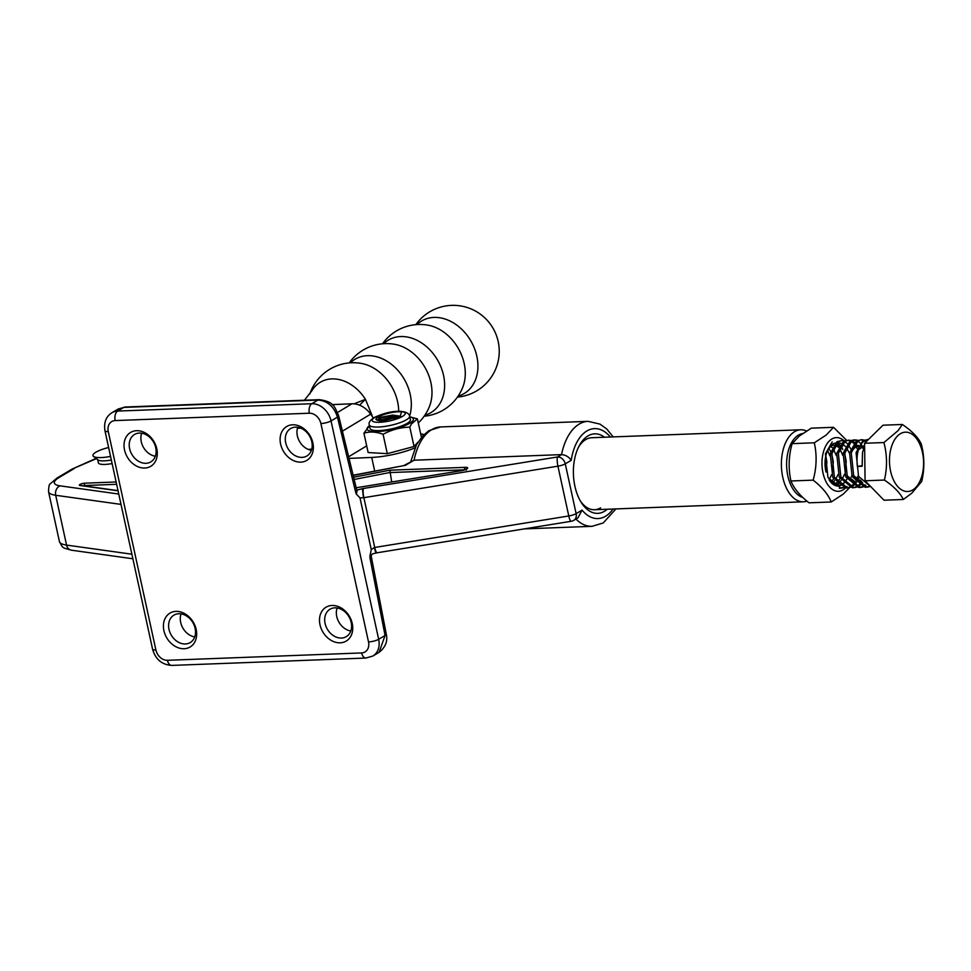 <?xml version="1.0" encoding="UTF-8"?>
<svg xmlns="http://www.w3.org/2000/svg" width="971" height="971" viewBox="0 0 971 971"><rect width="100%" height="100%" fill="white"/><g stroke="black" fill="none" stroke-linecap="round" stroke-linejoin="round"><path stroke-width="1.46" d="M610.334 437.011A45.018 25.829 87.8 0 0 586.921 430.942A45.018 25.829 87.8 0 0 571.203 460.327C568.921 456.88 565.692 454.974 561.541 454.61L414.071 460.205L404.312 465.291M196.178 629.439A19.699 15.415 59.3 0 1 184.126 648.725A19.699 15.415 59.3 0 1 163.917 630.665A19.699 15.415 59.3 0 1 175.982 611.378A19.699 15.415 59.3 0 1 196.178 629.439M169.003 629.354A15.949 12.477 -120.7 0 0 190.207 642.584A15.949 12.477 -120.7 0 0 195.122 628.371A15.949 12.477 -120.7 0 0 173.93 615.141A15.949 12.477 -120.7 0 0 169.003 629.354M352.255 623.528A19.699 15.415 59.3 0 1 340.202 642.814A19.699 15.415 59.3 0 1 319.993 624.754A19.699 15.415 59.3 0 1 332.058 605.467A19.699 15.415 59.3 0 1 352.255 623.528M325.079 623.443A15.949 12.477 -120.7 0 0 346.271 636.66A15.949 12.477 -120.7 0 0 351.199 622.447A15.949 12.477 -120.7 0 0 330.006 609.23A15.949 12.477 -120.7 0 0 325.079 623.443M312.856 442.849A19.699 15.415 59.3 0 1 300.804 462.135A19.699 15.415 59.3 0 1 280.607 444.075A19.699 15.415 59.3 0 1 292.659 424.788A19.699 15.415 59.3 0 1 312.856 442.849M285.692 442.764A15.949 12.477 -120.7 0 0 306.885 455.982A15.949 12.477 -120.7 0 0 311.8 441.769A15.949 12.477 -120.7 0 0 290.608 428.551A15.949 12.477 -120.7 0 0 285.692 442.764M156.792 448.76A19.699 15.415 59.3 0 1 144.728 468.046A19.699 15.415 59.3 0 1 124.531 449.986A19.699 15.415 59.3 0 1 136.583 430.699A19.699 15.415 59.3 0 1 156.792 448.76M129.616 448.675A15.949 12.477 -120.7 0 0 150.808 461.905A15.949 12.477 -120.7 0 0 155.724 447.692A15.949 12.477 -120.7 0 0 134.532 434.462A15.949 12.477 -120.7 0 0 129.616 448.675M607.263 509.241A39.787 22.819 -92.2 0 1 604.448 511.304A39.787 22.819 -92.2 0 1 581.338 502.59A39.787 22.819 -92.2 0 1 579.189 445.823A39.787 22.819 -92.2 0 1 588.013 435.894A39.787 22.819 -92.2 0 1 604.532 437.229M806.962 501.133A36.036 20.67 -92.2 0 1 803.442 501.801A36.036 20.67 -92.2 0 1 781.861 471.991A36.036 20.67 -92.2 0 1 794.63 431.646A36.036 20.67 -92.2 0 1 800.711 429.789L591.788 437.715A36.036 20.67 87.8 0 0 585.707 439.572A36.036 20.67 87.8 0 0 578.461 447.255M580.5 501.206A36.036 20.67 87.8 0 0 594.519 509.726A36.036 20.67 87.8 0 0 600.6 507.857M112.114 463.568A15.014 3.653 167.7 0 1 98.374 462.839L97.67 459.647M297.745 427.289A15.949 12.477 -120.7 0 0 297.357 435.845A15.949 12.477 -120.7 0 0 311.412 450.326M141.669 433.212A15.949 12.477 -120.7 0 0 141.281 441.756A15.949 12.477 -120.7 0 0 155.336 456.236M337.143 607.967A15.949 12.477 -120.7 0 0 336.743 616.524A15.949 12.477 -120.7 0 0 350.798 631.004M181.067 613.89A15.949 12.477 -120.7 0 0 180.679 622.435A15.949 12.477 -120.7 0 0 194.722 636.915M377.124 552.778L571.191 521.281A7.501 1.566 -99.2 0 1 568.775 515.965L557.924 466.165L363.87 497.674L374.721 547.462A7.501 1.566 -99.2 0 0 377.124 552.778L373.07 553.737L371.638 554.502L371.25 556.322L369.89 556.383L371.262 549.586L374.357 547.523C375.328 551.734 375.995 553.446 376.372 552.681M356.685 490.173L362.414 488.656L363.494 497.735L359.986 497.868L356.308 494.069L357.037 491.277L338.612 415.576C334.801 407.954 334.886 401.678 319.265 399.664L319.265 399.664A7.501 4.309 -92.2 0 0 318.003 400.052L123.827 407.407L118.146 409.046L111.944 412.724A18.765 14.674 59.3 0 1 117.649 411.073L311.812 403.718L318.003 400.052C327.53 400.817 334.012 406.509 337.459 417.117A7.501 2.051 -13.6 0 0 338.612 415.576M356.308 494.069A9.382 5.377 -92.2 0 1 355.58 491.896L337.459 417.117L331.05 420.916L378.666 639.294A18.765 14.674 59.3 0 1 372.888 656.02L379.078 652.342L385.074 635.495L370.169 558.811A9.382 5.377 -92.2 0 1 369.89 556.383M391.701 481.932L389.844 470.207L465.182 467.342A5.632 1.372 167.7 0 1 467.306 468.592A5.632 1.372 167.7 0 1 461.274 470.704L356.102 487.77L461.456 470.668M571.203 460.327L565.268 463.847A7.501 1.833 -12.3 0 1 557.924 466.165A7.501 1.566 -99.2 0 1 557.572 456.965L561.541 454.61A52.531 30.125 -92.2 0 1 579.226 424.06A52.531 30.125 -92.2 0 1 588.098 421.341L599.957 424.109L606.729 428.988L613.199 436.901M371.25 556.322L386.3 634.294A7.501 1.602 169 0 1 385.074 635.495L378.666 639.294A7.501 1.833 167.7 0 1 368.507 641.916L320.891 423.538A11.264 8.812 -120.7 0 0 309.348 413.221L115.173 420.577A11.264 8.812 -120.7 0 0 108.279 431.597L155.894 649.975A11.264 8.812 -120.7 0 0 167.437 660.304L361.613 652.937A11.264 8.812 -120.7 0 0 368.507 641.916M410.794 461.456L416.474 444.888L422.531 436.052L428.927 430.639L440.628 426.937A52.531 30.125 87.8 0 0 431.755 429.643A52.531 30.125 87.8 0 0 414.071 460.205L405.477 465.303L353.068 475.232M96.396 458.652L72.145 469.066L56.816 478.169A7.501 5.875 59.3 0 1 59.097 477.514A30.028 7.319 -12.3 0 0 60.044 485.852L118.753 494.045M582.066 510.115L577.927 517.883L573.812 520.335A7.501 5.875 59.3 0 0 576.131 513.635L582.066 510.115A45.018 25.829 87.8 0 0 605.528 516.256A45.018 25.829 87.8 0 0 613.065 509.022M802.604 433.552A32.274 18.51 87.8 0 0 798.478 435.093A32.274 18.51 87.8 0 0 786.741 468.143A32.274 18.51 87.8 0 0 802.811 497.48M800.711 429.789A36.036 20.67 -92.2 0 1 806.513 430.99M308.086 449.342L311.752 449.185M374.685 471.044L371.711 457.438A37.529 9.14 -12.3 0 0 415.042 447.862M424.011 434.535A37.529 9.14 -12.3 0 0 420.674 433.879M348.601 456.795L366.686 445.883M371.711 457.438L348.99 458.397M342.399 431.185L370.631 414.156L373.35 417.991M370.631 414.156A22.515 17.757 -121.1 0 0 351.951 403.79L332.07 404.628M297.442 428.26L300.707 428.114M383.448 420.722A13.133 3.204 167.7 0 1 396.508 418.088M409.823 427.143C400.501 427.325 391.58 429.704 383.084 434.316C376.263 431.743 369.878 431.367 363.919 433.187L368.143 452.547L387.308 453.663L414.047 446.502L409.823 427.143L411.316 424.072L417.396 418.853L409.798 416.862A23.68 5.765 167.7 0 1 409.604 423.295A23.68 5.765 167.7 0 1 378.739 431.5A23.68 5.765 167.7 0 1 369.453 425.674L369.004 425.953M377.015 420.055L381.069 417.87L392.939 415.685L400.222 416.523M400.683 416.28L392.806 415.066L380.935 417.251L378.86 418.064L377.598 420.322C370.206 418.44 390.111 411.17 400.101 411.801L401.581 412.056L400.04 416.62L383.848 420.686A12.198 2.974 167.7 0 1 377.598 420.322L376.809 419.763M407.128 423.392A20.646 5.025 -12.3 0 0 410.393 419.642L409.628 416.086A20.646 5.025 167.7 0 1 406.351 419.836A20.646 5.025 167.7 0 1 384.2 426.512A20.646 5.025 167.7 0 1 369.283 424.873L370.06 428.429A20.646 5.025 -12.3 0 0 384.977 430.068A20.646 5.025 -12.3 0 0 407.128 423.392M414.047 446.502L418.028 442.133M417.396 418.853L421.426 437.338M363.919 433.187L369.502 425.65M383.084 434.316L387.308 453.663M399.979 416.644L394.627 416.68L377.658 420.346M401.703 412.092L400.101 411.801M831.212 501.983L809.025 502.82C799.898 495.683 793.877 488.401 790.964 480.985C788.221 468.69 788.61 456.236 792.118 443.65L799.351 435.991L811.343 428.15L833.531 427.313L826.285 434.972L814.305 442.8C817.036 455.096 816.66 467.549 813.152 480.135C822.279 487.284 828.299 494.567 831.212 501.983L843.204 494.142L849.674 487.563M845.438 488A26.872 15.415 -92.2 0 1 844.394 488.923A26.872 15.415 -92.2 0 1 823.639 475.547A26.872 15.415 -92.2 0 1 830.411 439.997A26.872 15.415 -92.2 0 1 843.775 440.506M851.701 475.669A26.872 15.415 -92.2 0 1 851.361 477.016M846.894 486.362A26.872 15.415 -92.2 0 1 845.62 487.818M846.603 440.288L833.531 427.313M843.253 483.388L840.012 485.075M838.604 485.342L829.258 480.038M843.52 483.679A21.58 12.38 -92.2 0 1 843.022 484.104A21.58 12.38 -92.2 0 1 840.583 485.536M839.332 485.888A21.58 12.38 -92.2 0 1 829.428 480.342M825.86 471.396A21.58 12.38 -92.2 0 1 828.166 449.391A21.58 12.38 -92.2 0 1 831.795 444.815A21.58 12.38 -92.2 0 1 835.363 443.043M833.725 445.034A19.699 11.3 87.8 0 0 830.739 446.575A19.699 11.3 87.8 0 0 827.802 450.107M846.833 479.164A21.58 12.38 -92.2 0 1 844.418 482.769M846.833 479.152L844.224 482.538M833.482 484.104L836.128 482.866M841.056 480.524L838.046 483.109M836.856 483.704L834.113 484.298M837.196 482.053L839.988 478.691M842.755 455.35L840.024 449.088M838.689 447.4L835.254 445.143M840.971 446.102L842.792 449.476A19.699 11.3 87.8 0 0 841.274 447.643M839.369 446.077A19.699 11.3 87.8 0 0 835.473 444.815M844.697 453.603L846.214 461.334L845.389 471.36M844.576 474.127L842.003 479.286M831.844 481.215L833.543 478.946M836.298 455.593L833.567 449.33M832.232 447.643L830.897 446.454M838.119 474.37L835.546 479.528M834.611 480.766L832.475 482.781M829.853 455.836L827.644 450.41M828.87 448.517L830.763 451.576M831.795 454.088L833.312 461.82L832.487 471.857M831.674 474.613L829.1 479.771M825.823 455.885L826.855 462.062L826.042 472.1M849.516 453.323L846.481 447.777M845.45 446.514L842.403 443.929M841.299 443.346L837.257 442.74M840.024 444.997L836.978 443.019M790.964 480.985L813.152 480.135M792.118 443.65L814.305 442.8M840.57 481.058L838.75 483.898M837.997 484.82L836.905 485.949M834.125 481.313L832.499 483.874M868.268 439.657L867.382 439.523M862.09 465.704L857.369 466.432C856.082 454.052 858.449 445.458 864.481 440.664L868.208 439.438L862.831 440.725L856.058 452.668L858.582 476.397L871.145 487.017M850.754 448.905L848.193 444.609M847.319 443.601L844.843 441.587M843.993 441.137L841.578 440.494M842.403 440.421L837.026 441.696L830.241 453.639L832.778 477.38L845.777 487.988L847.428 487.928L834.429 477.319L831.904 453.578L838.677 441.635L841.893 440.458L844.806 440.761M849.795 486.908L852.137 485.33M852.939 484.602L855.233 481.822M856.009 480.572L858.23 475.596M857.211 448.663L854.638 444.366M853.776 443.359L851.3 441.344M850.45 440.895L848.023 440.251M848.848 440.166L843.471 441.453L836.699 453.396L839.223 477.137L852.235 487.745L853.885 487.685L840.874 477.064L838.349 453.336L845.122 441.392L848.338 440.215L851.264 440.506M852.101 440.834L854.565 442.46M855.427 443.298L857.963 446.83M859.129 477.538L856.883 481.75M856.094 482.842L853.788 485.269M852.987 485.901L850.632 487.224M856.24 486.665L858.582 485.087M859.384 484.359L861.678 481.58M863.656 448.408L861.095 444.123M860.221 443.116L857.745 441.089M856.908 440.652L854.48 440.009M862.721 487.029L860.342 487.442L847.331 476.822L844.806 453.093L851.579 441.15L855.305 439.924L853.145 440.033L849.928 441.21L843.156 453.154L845.68 476.882L858.68 487.503L860.33 487.442M855.305 439.924L857.721 440.264M862.551 482.599L860.233 485.027M859.432 485.658L857.09 486.981M862.697 486.422L865.04 484.845M865.829 442.048L864.202 440.846M863.353 440.409L860.925 439.766M861.75 439.681L856.373 440.968L849.601 452.911L852.125 476.64L865.137 487.26L866.787 487.199L853.788 476.579L851.251 452.85L858.036 440.907L861.241 439.717L864.166 440.021M865.003 440.349L866.605 441.283M865.889 485.415L863.535 486.726M840.146 488.17L842.525 487.527M845.304 486.932L844.175 487.466M843.362 487.758L840.983 488.17L827.972 477.562L825.447 453.821L832.22 441.878M846.603 487.915L848.982 487.284M849.819 487.515L847.428 487.928M853.06 487.673L855.427 487.041M856.264 487.272L853.885 487.685M859.505 487.43L861.884 486.799M865.962 487.187L868.329 486.544M869.166 486.787L866.787 487.199M912.667 489.979A29.7 17.029 87.8 0 0 922.45 452.401A29.7 17.029 87.8 0 0 900.396 433.697A29.7 17.029 87.8 0 0 890.613 471.275A29.7 17.029 87.8 0 0 912.667 489.979M921.746 481.41L911.781 493.195L903.333 499.482C900.166 492.904 893.854 486.422 884.411 480.05C887.373 467.464 887.203 454.962 883.913 442.545L898.126 430.59L902.326 424.473C911.733 430.808 918.044 437.29 921.248 443.905C924.538 456.261 924.695 468.762 921.746 481.41M903.333 499.482L883.998 500.211L865.076 480.779L864.578 443.274L882.991 425.201L902.326 424.473M865.076 480.779L884.411 480.05M864.578 443.274L883.913 442.545M864.615 446.175L862.503 452.413L862.175 466.25L857.369 466.432M846.821 475.632L855.342 481.956M856.98 481.871L860.682 480.208M863.535 448.748L860.063 445.859M858.643 445.483L857.539 445.495L851.943 450.228M853.266 475.377L861.799 481.713M864.603 445.216L858.388 449.986M110.56 456.419A18.765 4.576 167.7 0 1 93.507 456.406A18.765 4.576 167.7 0 1 95.923 452.183A18.765 4.576 167.7 0 1 108.618 447.522M111.337 460.011A15.014 3.653 167.7 0 1 98.047 459.926L93.507 456.406M417.008 324.557A42.032 32.322 60.1 0 1 451.345 321.692A42.032 32.322 60.1 0 1 476.834 356.248A42.032 32.322 60.1 0 1 458.118 396.107M382.513 343.783A45.977 45.977 0 0 1 427.507 325.091L427.507 325.091A42.032 32.322 60.1 0 1 464.187 363.506A42.032 32.322 60.1 0 1 462.949 386.786L462.949 386.786A45.977 45.977 0 0 1 424.133 416.231M383.715 343.685A42.032 32.322 60.1 0 1 418.052 340.821A42.032 32.322 60.1 0 1 443.541 375.376A42.032 32.322 60.1 0 1 424.825 415.236M349.22 362.911A45.977 45.977 0 0 1 394.214 344.22L394.214 344.22A42.032 32.322 60.1 0 1 430.893 382.635A42.032 32.322 60.1 0 1 429.655 405.914L429.643 405.927A45.977 45.977 0 0 1 418.295 422.955M350.422 362.814A42.032 32.322 60.1 0 1 384.759 359.95A42.032 32.322 60.1 0 1 410.235 394.505A42.032 32.322 60.1 0 1 409.616 416.025M309.858 393.898A45.977 45.977 0 0 1 360.909 363.348L360.921 363.348A42.032 32.322 60.1 0 1 397.6 401.763A42.032 32.322 60.1 0 1 398.693 411.352M372.027 415.309L365.436 399.336A39.41 30.295 -119.9 0 0 311.861 390.767A39.41 30.295 -119.9 0 0 311.776 390.912M354.075 403.839L365.436 399.336L359.537 405.162M524.304 528.892L592.079 526.318A52.531 30.125 -92.2 0 1 575.937 519.072M118.049 490.804L80.083 485.512A3.75 0.91 167.7 0 1 79.962 484.468A3.75 0.91 167.7 0 1 85.047 483.157L116.132 481.98M80.083 485.512A1.881 1.517 -82.1 0 1 80.739 485.427L118.013 490.634M353.553 477.247L389.844 470.207M362.414 488.656A11.264 2.743 167.7 0 1 363.518 488.462L557.572 456.965A7.501 5.875 59.3 0 1 565.268 463.847L576.131 513.635A7.501 1.833 -12.3 0 1 568.775 515.965L374.721 547.462A3.75 0.91 167.7 0 0 374.357 547.523M405.477 465.303L353.116 475.462M74.245 468.52L59.097 477.514M319.265 399.664L125.089 407.019A7.501 4.309 -92.2 0 0 123.827 407.407L117.649 411.073A7.501 4.309 -92.2 0 0 115.173 420.577M371.262 549.586L359.986 497.868M309.348 413.221A7.501 4.309 -92.2 0 1 311.812 403.718A18.765 14.674 59.3 0 1 331.05 420.916A7.501 1.833 167.7 0 1 320.891 423.538M121.023 504.398L55.699 495.283L66.55 545.083L131.874 554.198M363.518 488.462A7.501 1.566 -99.2 0 0 363.87 497.674A3.75 0.91 -12.3 0 0 363.494 497.735M464.587 469.83L389.65 472.561L354.087 479.456M464.903 469.721A3.75 0.91 -12.3 0 0 464.575 469.721A1.881 1.08 87.8 0 1 465.182 467.342M84.526 485.961L83.045 485.743M116.641 484.311L84.428 485.524A1.881 1.08 87.8 0 1 85.047 483.157M461.274 470.704L466.481 468.944L466.226 470.11M59.401 541.478A37.529 9.14 -12.3 0 0 66.55 545.083A7.501 6.081 97.9 0 0 71.417 550.193C61.756 547.341 63.285 548.833 59.401 541.478L48.55 491.69A37.529 9.14 167.7 0 0 55.699 495.283A7.501 6.081 -82.1 0 1 60.044 485.852M355.58 491.896A7.501 2.051 -13.6 0 0 356.733 490.367M371.395 557.609A7.501 1.602 169 0 1 370.169 558.811M108.279 431.597A7.501 1.833 167.7 0 1 104.977 430.808C103.679 422.543 106.009 416.51 111.944 412.724M155.894 649.975A7.501 1.833 167.7 0 1 152.581 649.186C155.481 659.333 161.878 664.747 171.746 665.414L365.921 658.047A7.501 4.309 -92.2 0 1 361.613 652.937M171.746 665.414A7.501 4.309 -92.2 0 1 167.437 660.304M96.093 458.409A7.501 4.721 -114 0 0 95.68 458.567L72.546 468.872M337.592 412.444L351.951 403.79M402.504 416.401A16.895 4.115 -12.3 0 0 397.734 411.546A16.895 4.115 -12.3 0 0 374.855 417.445A16.895 4.115 -12.3 0 0 379.625 422.288A16.895 4.115 -12.3 0 0 402.504 416.401M592.079 526.318L603.222 522.956L615.93 508.913M440.628 426.937L588.098 421.341M356.211 490.61L357.037 491.277M125.089 407.019L118.146 409.046M386.3 634.294C386.761 636.818 388.643 644.78 379.078 652.342M365.921 658.047L372.888 656.02M152.581 649.186L104.977 430.808M71.417 550.193L132.869 558.774M56.816 478.169L50.261 483.825C49.23 484.08 48.659 486.702 48.55 491.69M571.191 521.281A7.501 7.501 0 0 0 573.812 520.335M594.519 509.726L803.442 501.801M409.628 416.086C408.56 410.187 392.6 408.657 373.714 417.773C369.89 420.528 368.422 422.895 369.283 424.873M839.32 488.231L840.983 488.17M457.426 397.103A45.977 45.977 0 0 0 498.184 341.525A45.977 45.977 0 0 0 415.806 324.654M311.861 390.767L304.433 400.222"/></g></svg>
